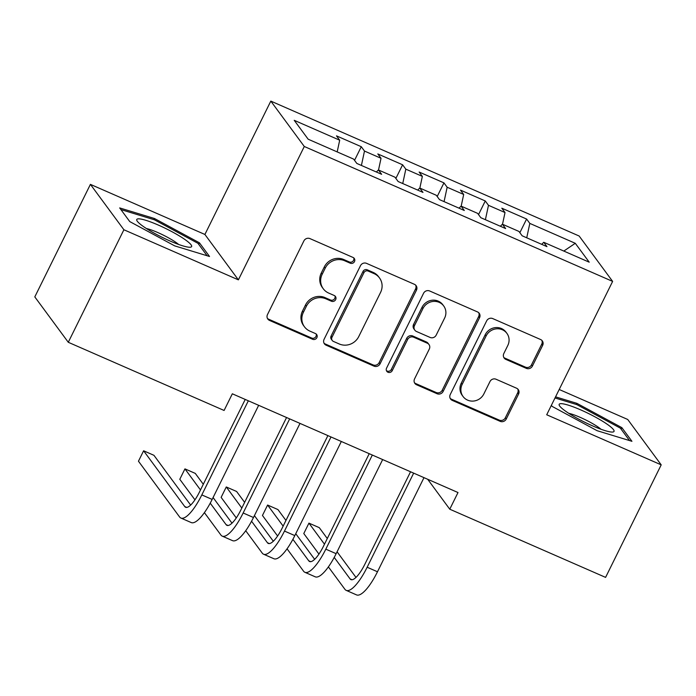 <?xml version="1.0" encoding="UTF-8"?>
<svg xmlns="http://www.w3.org/2000/svg" width="696" height="696" viewBox="0 0 696 696"><rect width="100%" height="100%" fill="white"/><g stroke="black" fill="none" stroke-linecap="round" stroke-linejoin="round"><path stroke-width="1.04" d="M354.49 261.574A3.236 3.062 143.6 0 0 353.063 257.468L309.964 238.606A4.62 4.367 143.6 0 0 303.882 240.92L267.49 314.557A4.62 4.367 143.6 0 0 269.526 320.421L312.626 339.283A3.236 3.062 143.6 0 0 316.645 334.498A3.236 3.062 143.6 0 0 315.462 333.558L309.885 331.113A14.781 13.981 143.6 0 1 304.457 326.798A14.781 13.981 143.6 0 1 303.369 312.347L306.405 306.214A14.781 13.981 143.6 0 1 325.85 298.801L331.435 301.238A3.236 3.062 143.6 0 0 335.446 296.461A3.236 3.062 143.6 0 0 334.263 295.513L328.686 293.068A14.781 13.981 143.6 0 1 323.257 288.753A14.781 13.981 143.6 0 1 322.17 274.302L325.206 268.169A14.781 13.981 143.6 0 1 344.659 260.756L350.236 263.192A3.236 3.062 143.6 0 0 354.49 261.574M323.257 288.753L322.352 287.526A14.781 13.981 143.6 0 1 321.265 273.076L324.301 266.942A14.781 13.981 143.6 0 1 343.754 259.53L349.331 261.966A3.236 3.062 143.6 0 0 353.716 257.859M267.429 318.42A4.62 4.367 143.6 0 0 268.621 319.194L311.721 338.056A3.236 3.062 143.6 0 0 316.115 333.95M304.457 326.798L303.552 325.571A14.781 13.981 143.6 0 1 302.464 311.121L305.5 304.987A14.781 13.981 143.6 0 1 324.945 297.575L330.53 300.011A3.236 3.062 143.6 0 0 334.915 295.904M526.341 368.358A4.62 4.367 143.6 0 0 532.423 366.044L542.636 345.39A4.62 4.367 143.6 0 0 540.601 339.526L492.725 318.577A4.62 4.367 143.6 0 0 486.643 320.891L450.251 394.528A4.62 4.367 143.6 0 0 452.287 400.391L500.163 421.341A4.62 4.367 143.6 0 0 506.244 419.018L518.572 394.066A4.62 4.367 143.6 0 0 516.536 388.203L496.048 379.242A4.62 4.367 143.6 0 0 489.975 381.556L483.859 393.927A12.354 11.693 143.6 0 1 463.058 396.511A12.354 11.693 143.6 0 1 462.153 384.436L486.113 335.959A12.354 11.693 143.6 0 1 506.905 333.367A12.354 11.693 143.6 0 1 507.81 345.451L503.817 353.533A4.62 4.367 143.6 0 0 505.853 359.397L526.341 368.358L525.437 367.131A4.62 4.367 143.6 0 0 531.518 364.817L541.732 344.163A4.62 4.367 143.6 0 0 541.784 340.3M458.003 492.533L232.334 393.797L224.095 410.466L68.278 342.284L123.897 229.758L238.38 279.853L304.291 146.491L612.628 281.401L546.708 414.764L661.2 464.858L605.59 577.384L449.764 509.202L458.003 492.533M416.46 290.18A4.62 4.367 143.6 0 0 414.425 284.316L366.557 263.375A4.62 4.367 143.6 0 0 360.476 265.689L324.084 339.317A4.62 4.367 143.6 0 0 326.12 345.19L373.987 366.131A4.62 4.367 143.6 0 0 380.068 363.817L416.46 290.18L415.555 288.953A4.62 4.367 143.6 0 0 415.616 285.09M429.641 290.971L477.508 311.921A4.62 4.367 143.6 0 1 479.544 317.785L443.152 391.422A4.62 4.367 143.6 0 1 437.079 393.736L416.591 384.775A4.62 4.367 143.6 0 1 414.555 378.902L429.31 349.044A4.62 4.367 143.6 0 0 427.274 343.18L413.685 337.229A4.62 4.367 143.6 0 0 407.604 339.544L392.24 370.637A3.236 3.062 143.6 0 1 386.802 371.316A3.236 3.062 143.6 0 1 386.558 368.149L423.56 293.286A4.62 4.367 143.6 0 1 429.641 290.971M304.291 146.491L270.814 101.103L579.142 236.014L612.628 281.401M354.542 160.341L361.276 146.708L336.481 135.859L339.691 140.209L294.225 120.321L308.163 139.209L353.629 159.106L356.839 163.456L381.634 174.304L378.424 169.954L394.954 177.184L398.164 181.543L422.968 192.392L419.758 188.033L436.288 195.272L439.498 199.621L464.302 210.479L461.083 206.12L477.621 213.359L480.832 217.709L505.627 228.558L502.416 224.208L518.946 231.437L522.165 235.796L546.96 246.645L543.75 242.286L541.688 244.34M361.276 146.708L364.486 151.058L381.025 158.296L378.52 169.989M395.867 178.428L402.61 164.795L377.806 153.938L381.025 158.296M402.61 164.795L405.82 169.145L422.35 176.384L419.845 188.077M437.201 196.507L443.944 182.874L419.14 172.025L422.35 176.384M443.944 182.874L447.154 187.233L463.684 194.462L461.178 206.164M478.535 214.594L485.269 200.961L460.474 190.112L463.684 194.462M485.269 200.961L488.479 205.311L505.018 212.55L502.512 224.243M519.86 232.681L526.602 219.04L501.807 208.191L505.018 212.55M526.602 219.04L529.813 223.399L575.279 243.295L589.216 262.183L543.75 242.286M502.416 224.208L500.354 226.252M529.813 223.399L526.733 237.797M575.279 243.295L563.812 251.065M461.083 206.12L459.021 208.165M488.479 205.311L485.399 219.71M419.758 188.033L417.696 190.086M447.154 187.233L444.074 201.623M378.424 169.954L376.362 171.999M405.82 169.145L402.74 183.544M364.486 151.058L361.407 165.457M427.683 479.266L449.764 509.202M661.2 464.858L627.722 419.47L559.201 389.49M238.38 279.853L204.902 234.465L90.41 184.37L123.897 229.758M90.41 184.37L34.8 296.896L68.278 342.284M204.902 234.465L270.814 101.103M339.691 140.209L337.186 151.911M199.447 242.817L154.521 218.535L119.677 207.921L129.761 221.589L174.687 245.871L209.531 256.493L199.447 242.817L198.699 244.34M551.371 405.333L552.163 406.412L597.09 430.694L631.933 441.308L621.85 427.64L576.923 403.358L555.565 396.85M324.031 343.18A4.62 4.367 143.6 0 0 325.215 343.963L373.082 364.904A4.62 4.367 143.6 0 0 379.163 362.59L415.555 288.953M368.184 271.048A3.236 3.062 143.6 0 0 363.93 272.675L331.983 337.308A3.236 3.062 143.6 0 0 333.41 341.414L339.291 343.989A14.781 13.981 143.6 0 0 358.745 336.577L380.582 292.398A14.781 13.981 143.6 0 0 379.494 277.939A14.781 13.981 143.6 0 0 374.065 273.624L368.184 271.048L367.279 269.822A3.236 3.062 143.6 0 0 363.025 271.449L363.93 272.675M332.227 340.466L331.322 339.239A3.236 3.062 143.6 0 1 331.079 336.081L363.025 271.449M379.494 277.939L378.589 276.712A14.781 13.981 143.6 0 0 373.16 272.397L374.065 273.624M367.279 269.822L373.16 272.397M414.494 382.765A4.62 4.367 143.6 0 0 415.686 383.548L436.175 392.509A4.62 4.367 143.6 0 0 442.247 390.195L478.639 316.558A4.62 4.367 143.6 0 0 478.7 312.695M428.971 344.529L428.066 343.302A4.62 4.367 143.6 0 0 426.37 341.954L412.78 336.003A4.62 4.367 143.6 0 0 406.699 338.317L391.335 369.411L392.24 370.637M386.428 370.637A3.236 3.062 143.6 0 0 391.335 369.411M444.631 318.055A12.354 11.693 143.6 0 0 443.717 305.97A12.354 11.693 143.6 0 0 422.924 308.554L414.485 325.641A4.62 4.367 143.6 0 0 416.521 331.505L430.111 337.447A4.62 4.367 143.6 0 0 436.183 335.133L444.631 318.055M443.717 305.97L442.813 304.744A12.354 11.693 143.6 0 0 422.02 307.327L422.924 308.554M414.825 330.156L413.92 328.93A4.62 4.367 143.6 0 1 413.581 324.414L422.02 307.327M503.765 357.396A4.62 4.367 143.6 0 0 504.948 358.17L525.437 367.131M506.905 333.367L506.001 332.14A12.354 11.693 143.6 0 0 485.208 334.733L486.113 335.959M463.058 396.511L462.153 395.285A12.354 11.693 143.6 0 1 461.248 383.209L485.208 334.733M450.199 398.39A4.62 4.367 143.6 0 0 451.382 399.165L499.258 420.114A4.62 4.367 143.6 0 0 505.34 417.791L517.667 392.84A4.62 4.367 143.6 0 0 517.728 388.977M153.964 219.658L154.521 218.535M576.375 404.472L576.923 403.358M621.102 429.154L621.85 427.64M190.652 505.07L153.946 455.315L143.611 450.79L138.46 461.213L179.585 516.963A35.296 10.04 -66.4 0 0 180.89 518.042A35.296 10.04 -66.4 0 0 201.823 494.908L248.333 400.792M180.89 518.042L191.217 522.557A35.296 10.04 -66.4 0 0 212.158 499.423L258.668 405.316M245.227 399.434L199.561 491.837A23.525 6.69 113.6 0 1 185.606 507.262A23.525 6.69 113.6 0 1 184.736 506.54L143.611 450.79M204.389 512.639L220.919 535.05A35.296 10.04 -66.4 0 0 222.215 536.12A35.296 10.04 -66.4 0 0 243.156 512.987L289.666 418.879M222.215 536.12L232.551 540.644A35.296 10.04 -66.4 0 0 253.483 517.511L300.002 423.394M286.561 417.522L240.894 509.924A23.525 6.69 113.6 0 1 226.94 525.35A23.525 6.69 113.6 0 1 226.07 524.627L210.227 503.156M231.977 523.157L213.089 497.544M203.302 484.277L195.28 473.393L184.945 468.878L179.794 479.292L194.941 499.832M200.492 489.958L184.945 468.878M245.714 530.717L262.253 553.129A35.296 10.04 -66.4 0 0 263.549 554.207A35.296 10.04 -66.4 0 0 284.481 531.074L331 436.957M263.549 554.207L273.885 558.731A35.296 10.04 -66.4 0 0 294.817 535.598L341.327 441.481M327.894 435.6L282.219 528.003A23.525 6.69 113.6 0 1 268.264 543.428A23.525 6.69 113.6 0 1 267.403 542.715L251.56 521.234M273.31 541.236L254.414 515.623M244.627 502.355L236.605 491.48L226.278 486.956L221.128 497.379L236.275 517.92M241.825 508.037L226.278 486.956M184.518 239.233A30.589 4.742 26.3 0 0 151.763 222.372A30.589 4.742 26.3 0 0 137.234 221.154A30.589 4.742 26.3 0 0 143.863 226.844A30.589 4.742 26.3 0 0 190.008 247.237A30.589 4.742 26.3 0 0 184.518 239.233M178.611 244.444A20.941 3.245 26.3 0 0 175.67 242.208A20.941 3.245 26.3 0 0 146.377 228.514M120.904 209.583L154.425 219.797L197.951 243.322L207.121 255.754M606.921 424.055A30.589 4.742 26.3 0 0 574.165 407.195A30.589 4.742 26.3 0 0 559.636 405.968A30.589 4.742 26.3 0 0 566.274 411.667A30.589 4.742 26.3 0 0 612.419 432.059A30.589 4.742 26.3 0 0 606.921 424.055M601.013 429.267A20.941 3.245 26.3 0 0 598.073 427.031A20.941 3.245 26.3 0 0 568.78 413.328M555.017 397.964L576.827 404.611L620.362 428.144L629.532 440.577M287.048 548.805L303.578 571.216A35.296 10.04 -66.4 0 0 304.883 572.295A35.296 10.04 -66.4 0 0 325.815 549.161L372.325 455.045M304.883 572.295L315.218 576.81A35.296 10.04 -66.4 0 0 336.151 553.677L382.661 459.569M369.219 453.688L323.553 546.09A23.525 6.69 113.6 0 1 309.598 561.515A23.525 6.69 113.6 0 1 308.728 560.793L292.894 539.322M314.644 559.323L295.748 533.71M285.96 520.443L277.939 509.568L267.603 505.044L262.453 515.466L277.608 536.007M283.15 526.124L267.603 505.044M328.382 566.883L344.911 589.303A35.296 10.04 -66.4 0 0 346.216 590.373A35.296 10.04 -66.4 0 0 367.149 567.24L413.659 473.132M346.216 590.373L356.543 594.897A35.296 10.04 -66.4 0 0 377.484 571.764L423.995 477.647M410.553 471.766L364.887 564.178A23.525 6.69 113.6 0 1 350.932 579.594A23.525 6.69 113.6 0 1 350.062 578.881L334.219 557.409M355.978 577.41L337.082 551.798M327.294 538.53L319.273 527.646L308.937 523.131L303.787 533.545L318.942 554.086M324.484 544.202L308.937 523.131M343.754 259.53L344.659 260.756M324.301 266.942L325.206 268.169M321.265 273.076L322.17 274.302M330.53 300.011L331.435 301.238M324.945 297.575L325.85 298.801M305.5 304.987L306.405 306.214M302.464 311.121L303.369 312.347M311.721 338.056L312.626 339.283M268.621 319.194L269.526 320.421M349.331 261.966L350.236 263.192M379.163 362.59L380.068 363.817M373.082 364.904L373.987 366.131M325.215 343.963L326.12 345.19M331.079 336.081L331.983 337.308M478.639 316.558L479.544 317.785M442.247 390.195L443.152 391.422M436.175 392.509L437.079 393.736M415.686 383.548L416.591 384.775M426.37 341.954L427.274 343.18M412.78 336.003L413.685 337.229M406.699 338.317L407.604 339.544M413.581 324.414L414.485 325.641M504.948 358.17L505.853 359.397M461.248 383.209L462.153 384.436M517.667 392.84L518.572 394.066M505.34 417.791L506.244 419.018M499.258 420.114L500.163 421.341M451.382 399.165L452.287 400.391M541.732 344.163L542.636 345.39M531.518 364.817L532.423 366.044M201.823 494.908L212.158 499.423M184.736 506.54L186.719 507.41M243.156 512.987L253.483 517.511M226.07 524.627L228.053 525.497M284.481 531.074L294.817 535.598M267.403 542.715L269.378 543.576M325.815 549.161L336.151 553.677M308.728 560.793L310.712 561.663M367.149 567.24L377.484 571.764M350.062 578.881L352.046 579.751"/></g></svg>
